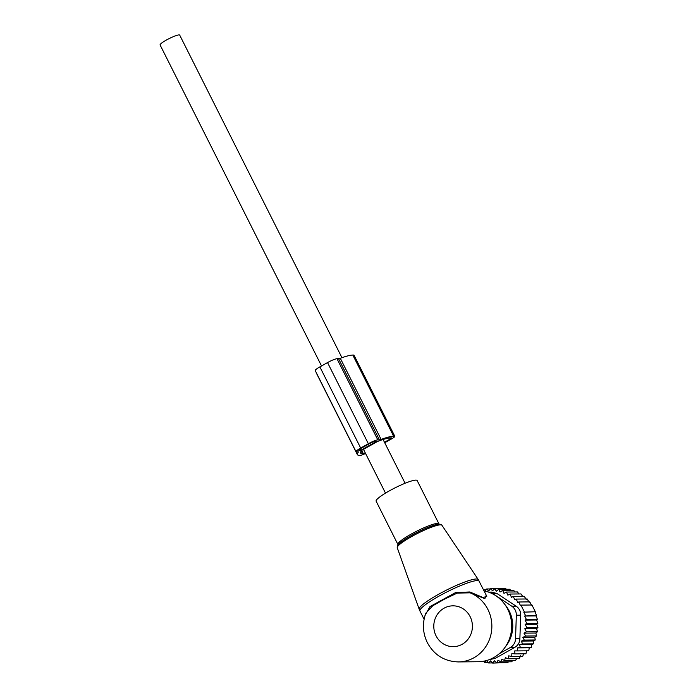 <?xml version="1.0" encoding="UTF-8"?>
<svg xmlns="http://www.w3.org/2000/svg" width="698" height="698" viewBox="0 0 698 698"><rect width="100%" height="100%" fill="white"/><g stroke="black" fill="none" stroke-linecap="round" stroke-linejoin="round"><path stroke-width="1.05" d="M376.135 501.199A22.964 3.42 -26.7 0 1 376.248 500.361A22.964 3.42 -26.7 0 1 397.214 486.785A22.964 3.42 -26.7 0 1 417.168 480.564L438.937 523.84A22.964 3.42 -26.7 0 0 418.983 530.061A22.964 3.42 -26.7 0 0 398.017 543.637A22.964 3.42 -26.7 0 0 397.904 544.475L376.135 501.199M425.771 613.28L425.806 613.184C422.211 623.218 422.718 633.042 427.333 642.64C434.121 655.047 444.486 661.477 458.42 661.922L478.261 661.721A35.72 33.801 -90.6 0 0 504.567 647.971L506.469 645.397A31.619 29.918 -90.6 0 0 509.27 611.125A31.619 29.918 -90.6 0 0 506.067 606.03L504.122 603.491A35.72 33.801 -90.6 0 0 484.08 590.883M504.567 647.971A35.72 33.801 -90.6 0 0 507.734 609.258A35.72 33.801 -90.6 0 0 504.122 603.491M425.806 613.184L432.716 605.803L444.39 599.216L457.207 593.091L470.103 592.829L484.857 598.648L486.244 595.193M424.995 615.566L429.951 606.614L455.558 592.585L469.876 591.974L483.103 597.558L486.803 596.301L478.243 579.541A33.059 4.93 153.3 0 0 449.294 588.711A33.059 4.93 153.3 0 0 419.385 608.124A33.059 4.93 -26.7 0 0 419.184 609.249L419.943 611.029A33.172 4.947 -26.7 0 1 420.117 609.816A33.172 4.947 -26.7 0 1 450.402 590.203A33.172 4.947 -26.7 0 1 479.221 581.216M458.42 661.922A35.72 33.801 -90.6 0 0 487.902 609.459A35.72 33.801 -90.6 0 0 470.103 592.829L469.876 591.974M529.215 647.779L517.314 647.892L517.811 650.911L528.805 650.798L529.215 647.779L531.353 647.465L531.44 644.498L533.525 643.844L533.289 640.973L535.279 639.979L534.747 637.239L536.614 635.922L535.863 633.034L537.486 631.742L536.579 628.636L537.905 627.537L526.903 627.65L525.114 624.387L526.868 623.489L537.87 623.375L536.823 624.274L537.905 627.537M526.65 650.763L525.917 653.799L514.915 653.913L514.749 650.885L517.811 650.911M523.779 653.415L522.715 656.434L511.721 656.548L511.878 653.537L514.915 653.913M520.638 655.71L519.242 658.659L508.249 658.772L508.737 655.823L511.721 656.548M516.625 658.685L515.56 660.448L504.567 660.561L505.369 657.717L508.249 658.772M512.672 660.474L511.704 661.774L500.71 661.887L501.81 659.182L504.567 660.561M508.476 661.809L507.725 662.629L496.732 662.734L498.119 660.212L500.71 661.887M504.043 662.664L492.683 663.1L494.341 660.788L496.732 662.734M536.579 628.636L524.765 628.758L526.493 631.847L537.486 631.742M535.863 633.034L523.98 633.156L525.611 636.035L536.614 635.922M534.747 637.239L522.846 637.361L524.285 640.092L535.279 639.979M533.289 640.973L521.389 641.087L522.532 643.949L533.525 643.844M531.44 644.498L519.539 644.62L520.359 647.578L531.353 647.465M492.683 663.1L490.528 660.893L488.635 662.969L492.518 662.926M488.635 662.969L486.724 660.535L484.613 662.35L488.111 662.306M536.823 624.274L525.114 624.387M524.617 616.037L536.553 615.453L536.029 615.924L524.617 616.037L526.405 619.423L537.408 619.309L536.622 619.999L525.053 620.121L526.868 623.489M523.797 612.155L535.349 611.762L523.797 612.155L525.559 615.557M484.892 591.511L486.663 588.981L488.67 590.936L490.711 588.615L492.483 590.831L494.76 588.746L496.287 591.18L498.782 589.374L500.03 592L502.7 590.482L503.965 593.361L506.478 592.052L507.856 595.15L510.002 594.042L511.494 597.305L513.248 596.406L514.819 599.774L516.18 599.085L517.794 602.47L518.736 601.99L520.394 605.393L520.952 605.105L524.355 611.876M499.262 653.703L510.439 647.43A10.208 9.659 -90.6 0 0 515.552 638.783L516.328 615.226A10.208 9.659 89.4 0 0 511.791 606.204L492.884 593.701L497.203 593.658L492.064 592.096L488.626 592.131M497.203 593.658L516.119 606.161C519.26 608.316 520.769 611.326 520.656 615.182L519.879 638.74L515.552 638.783M525.053 620.121L526.405 619.423M535.349 611.762L531.946 605L520.952 605.105M531.632 605.279L529.73 601.877L518.736 601.99M529.197 602.357L527.173 598.971L516.18 599.085M526.397 599.661L524.242 596.293L513.248 596.406M522.619 596.31L520.996 593.937L510.002 594.042M518.919 593.954L517.471 591.939L506.478 592.052M514.906 591.965L513.693 590.368L502.7 590.482M510.718 590.395L509.776 589.26L498.782 589.374M506.416 589.295L505.762 588.641L494.76 588.746M501.914 588.676L490.711 588.615M486.663 588.981L490.424 588.938M483.54 589.819L486.087 589.793M510.439 647.43L514.758 647.386L495.074 658.432L489.307 659.636M514.758 647.386C518.029 645.467 519.74 642.588 519.879 638.74M488.827 592.209A10.208 9.659 89.4 0 1 492.884 593.701M536.622 619.999L537.87 623.375M535.034 612.041L536.553 615.453M536.029 615.924L537.408 619.309M483.88 661.163L484.613 662.35M517.314 647.892L520.359 647.578M519.539 644.62L522.532 643.949M521.389 641.087L524.285 640.092M522.846 637.361L525.611 636.035M523.98 633.156L526.493 631.847M524.765 628.758L526.903 627.65M319.859 366.895L360.674 448.046A8.167 1.222 153.3 0 0 356.024 451.685L315.208 370.533A8.167 1.222 153.3 0 1 319.859 366.895L327.536 362.585A8.167 1.222 153.3 0 1 336.994 358.737L338.582 358.72A5.104 0.759 153.3 0 0 340.301 358.275A37.003 5.514 153.3 0 1 352.813 355.055L393.628 436.206L394.457 436.198A6.125 0.916 -26.7 0 1 394.815 436.311A6.125 0.916 -26.7 0 1 391.325 439.042L384.72 442.75M352.813 355.055L353.642 355.046A6.125 0.916 -26.7 0 1 353.999 355.16L394.815 436.311M365.534 453.438A6.125 0.916 -26.7 0 1 360.351 455.332L359.531 455.332A37.003 5.514 153.3 0 1 357.376 454.625A37.003 5.514 153.3 0 1 358.257 452.252A5.104 0.759 153.3 0 0 358.379 451.929A5.104 0.759 153.3 0 0 358.083 451.824L356.495 451.842A8.167 1.222 153.3 0 1 356.024 451.685M365.298 452.967L363.335 453.656L361.73 450.446M361.206 451.074L362.515 453.665A33.425 4.982 153.3 0 1 360.569 453.019A33.425 4.982 153.3 0 1 361.93 450.227L377.592 441.441A33.425 4.982 153.3 0 1 390.644 437.873L391.622 437.916L390.165 439.059L384.476 442.253M316.473 373.037A37.003 5.514 153.3 0 0 316.56 373.474L357.376 454.625M360.674 448.046L368.352 443.736A8.167 1.222 153.3 0 1 377.81 439.888L379.398 439.871A5.104 0.759 153.3 0 0 381.117 439.426A37.003 5.514 153.3 0 1 393.628 436.206M362.515 453.665L363.335 453.656M360.971 450.158L376.318 441.546L375.254 441.319A5.104 0.759 153.3 0 0 369.338 443.727L361.669 448.029A5.104 0.759 153.3 0 0 358.763 450.306A5.104 0.759 153.3 0 0 359.06 450.411L360.971 450.158L360.316 448.849M321.534 365.953L160.095 44.969A10.976 1.632 -26.7 0 1 167.729 39.324A10.976 1.632 -26.7 0 1 179.063 34.9A10.976 1.632 -26.7 0 1 179.7 35.109L341.941 357.69M441.921 525.254A25.006 3.726 153.3 0 0 420.03 532.19A25.006 3.726 153.3 0 0 397.406 546.874A25.006 3.726 -26.7 0 0 397.249 547.721L397.485 545.696L399.029 543.777A23.994 3.577 -26.7 0 1 417.456 532.242A23.994 3.577 -26.7 0 1 437.698 524.338C440.246 524.024 441.66 524.329 441.921 525.254L478.243 579.541M397.747 545.339A23.994 3.577 -26.7 0 1 399.029 543.777M470.155 616.683A20.416 19.317 -90.6 0 0 444.033 608.211A20.416 19.317 -90.6 0 0 436.049 635.817A20.416 19.317 -90.6 0 0 462.172 644.28A20.416 19.317 -90.6 0 0 470.155 616.683M511.791 606.204L516.119 606.161M492.029 658.467L495.074 658.432M516.328 615.226L520.656 615.182M394.457 436.198L353.642 355.046M389.606 437.943L390.165 439.059M327.536 362.585L368.352 443.736M336.994 358.737L377.81 439.888M338.582 358.72L379.398 439.871M340.301 358.275L381.117 439.426M359.784 449.207L360.377 450.393M397.982 545.042L397.904 544.475M424.087 619.266L419.943 611.029M397.249 547.721L419.184 609.249M385.497 493.12L363.457 449.303M405.102 483.26L383.089 439.504"/></g></svg>
